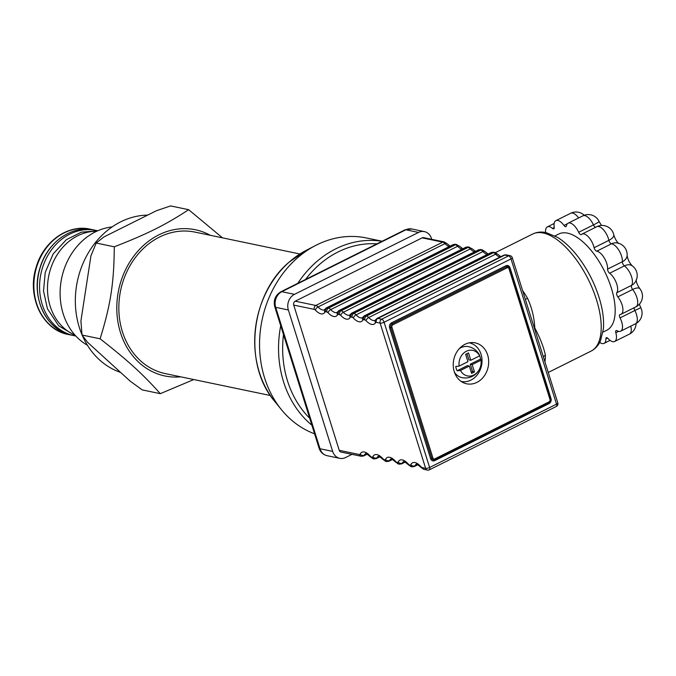 <?xml version="1.0" encoding="UTF-8"?>
<svg xmlns="http://www.w3.org/2000/svg" width="676" height="676" viewBox="0 0 676 676"><rect width="100%" height="100%" fill="white"/><g stroke="black" fill="none" stroke-linecap="round" stroke-linejoin="round"><path stroke-width="1.01" d="M431.744 239.338L431.491 238.543A11.948 10.047 -78.2 0 0 424.393 231.606L411.726 228.97L404.916 229.882L280.861 291.787A5.974 2.696 -116.5 0 1 281.824 291.694L405.879 229.789A5.974 2.696 -116.5 0 0 404.916 229.882M411.726 228.97A11.948 10.047 -78.2 0 0 405.879 229.789L418.545 232.426A11.948 10.047 -78.2 0 1 424.393 231.606M418.545 232.426L294.483 294.339L281.824 291.694A11.948 10.047 -78.2 0 0 275.69 307.335A5.974 1.791 162.6 0 1 274.76 306.743L319.08 448.163A5.974 1.791 -17.4 0 0 320.01 448.754L275.69 307.335L288.356 309.98A11.948 10.047 -78.2 0 1 294.483 294.339M288.356 309.98L332.668 451.399L320.01 448.754A11.948 10.047 -78.2 0 0 327.116 455.692C323.103 454.661 320.424 452.151 319.08 448.163M351.976 454.348L345.622 457.517A11.948 10.047 -78.2 0 1 339.774 458.336A11.948 10.047 -78.2 0 1 332.668 451.399M422.17 237.851L442.746 242.143A5.974 2.696 63.5 0 1 444.985 243.622A2.991 1.47 136.8 0 1 446.895 243.563L444.208 241.932L423.632 237.648A2.991 2.51 101.8 0 0 422.17 237.851L295.251 301.183A2.991 2.51 101.8 0 0 293.722 305.096L339.234 450.326A2.991 2.51 101.8 0 0 341.008 452.058L361.187 456.266A2.991 2.51 -78.2 0 1 359.404 454.534L339.234 450.326M210.312 235.307A74.681 62.792 101.8 0 0 118.655 290.038A74.681 62.792 101.8 0 0 180.796 376.836M270.383 395.519L165.375 373.625A72.29 60.781 -78.2 0 1 118.824 307.419A72.29 60.781 -78.2 0 1 194.891 232.096L299.899 253.99M193.792 379.549L160.305 393.669C142.433 373.76 128.271 360.849 100.107 338.794C110.67 304.699 114.007 283.058 114.286 246.808C147.867 233.685 165.366 224.956 188.663 209.695L222.497 237.851M114.286 246.808L96.203 243.039L103.876 236.963L130.214 223.815L156.553 210.675L170.58 205.918L188.663 209.695M96.203 243.039L90.956 255.798L80.917 320.948L82.024 335.026L87.626 342.369L130.265 381.23L142.222 389.9L160.305 393.669M70.245 334.823A53.767 45.207 -78.2 0 1 68.496 334.502A53.767 45.207 -78.2 0 1 35.211 272.639A53.767 45.207 -78.2 0 1 90.449 229.232A53.767 45.207 -78.2 0 1 92.181 229.637M75.796 335.989A53.767 45.207 -78.2 0 1 74.191 335.693A53.767 45.207 -78.2 0 1 40.906 273.822A53.767 45.207 -78.2 0 1 96.144 230.423A53.767 45.207 -78.2 0 1 97.733 230.786M75.002 335.119A53.767 45.207 -78.2 0 1 48.824 275.478A53.767 45.207 -78.2 0 1 96.66 231.268M87.424 345.259A62.598 52.635 -78.2 0 1 61.668 278.157A62.598 52.635 -78.2 0 1 112.098 226.942M81.99 334.713A80.655 67.82 -78.2 0 1 76.439 286.387A80.655 67.82 -78.2 0 1 147.647 215.112M120.565 372.391A80.655 67.82 -78.2 0 1 82.269 335.372M82.024 335.026L100.107 338.794M309.709 418.258A98.578 82.886 -78.2 0 1 283.489 334.603M305.484 279.501A98.578 82.886 -78.2 0 1 318.844 265.034A98.578 82.886 -78.2 0 1 376.895 243.867M297.786 283.345A101.561 85.396 -78.2 0 1 315.827 262.381A101.561 85.396 -78.2 0 1 382.041 241.298M311.889 425.204A101.561 85.396 -78.2 0 1 280.709 325.714M314.585 433.815A101.561 85.396 -78.2 0 1 281.309 409.521A101.561 85.396 -78.2 0 1 296.832 258.418A101.561 85.396 -78.2 0 1 315.506 245.523A101.561 85.396 -78.2 0 1 366.417 237.96L382.151 241.239M554.979 235.907L558.841 233.98A53.767 24.243 63.5 0 1 604.538 271.27A53.767 24.243 63.5 0 1 606.854 330.201L602.992 332.127M632.288 265.862A11.948 11.948 0 0 1 635.043 282.382A11.948 10.36 -145 0 1 631.587 285.348L616.799 292.725A11.948 5.391 -116.5 0 0 616.411 283.083A11.948 5.391 -116.5 0 0 609.6 273.256L624.387 265.879A11.948 8.053 -54 0 1 632.288 265.862L632.288 265.862C629.457 262.964 627.742 259.508 627.134 255.511A11.948 8.433 -176.3 0 1 622.376 261.722A2.991 1.344 -116.5 0 0 624.387 265.879A11.948 5.391 63.5 0 1 631.198 275.707A11.948 5.391 63.5 0 1 631.587 285.348A2.991 1.344 -116.5 0 0 632.643 289.472A11.948 4.521 -38.4 0 1 639.893 288.753C637.612 285.559 636.353 282.585 636.133 279.839M554.252 227.567L552.512 228.429A2.991 1.344 -116.5 0 0 553.796 228.826A2.991 1.344 -116.5 0 0 554.219 227.187A11.948 5.391 -116.5 0 1 555.883 220.646L570.679 213.261A11.948 5.391 63.5 0 1 578.648 217.951M552.512 228.429A11.948 5.391 -116.5 0 0 547.383 226.874A11.948 5.391 -116.5 0 0 545.591 232.502M616.799 292.725A2.991 1.344 -116.5 0 0 617.847 296.857A11.948 5.391 -116.5 0 1 621.083 314.255A11.948 5.391 -116.5 0 1 620.137 314.509A2.991 1.344 -116.5 0 0 619.9 314.577A2.991 1.344 -116.5 0 0 620.053 317.897A11.948 5.391 -116.5 0 1 620.669 331.198A11.948 5.391 -116.5 0 1 617.027 330.691A2.991 1.344 -116.5 0 0 616.115 330.572A2.991 1.344 -116.5 0 0 615.819 332.753A11.948 5.391 -116.5 0 1 614.636 341.49A11.948 5.391 -116.5 0 1 608.011 338.473A2.991 1.344 -116.5 0 0 606.355 337.713A2.991 1.344 -116.5 0 0 605.89 338.845L607.538 338.025M618.726 243.495C616.596 241.577 614.94 238.662 613.766 234.733A11.948 5.053 167.1 0 1 608.89 240.343A2.991 1.344 -116.5 0 0 611.51 243.808A11.948 5.391 63.5 0 1 618.988 250.441A11.948 5.391 63.5 0 1 622.376 261.722L607.589 269.099A2.991 1.344 -116.5 0 0 609.6 273.256M607.589 269.099A11.948 5.391 -116.5 0 0 604.192 257.818A11.948 5.391 -116.5 0 0 596.714 251.193L611.51 243.808A11.948 10.199 -82.5 0 1 616.774 242.887A11.948 11.948 0 0 1 627.134 255.511M613.766 234.733A11.948 11.948 0 0 0 596.781 226.705A11.948 5.391 63.5 0 1 608.89 240.343L594.103 247.72A2.991 1.344 -116.5 0 0 596.714 251.193M594.103 247.72A11.948 5.391 -116.5 0 0 581.994 234.09A11.948 5.391 -116.5 0 0 581.436 234.462A2.991 1.344 -116.5 0 1 581.301 234.555A2.991 1.344 -116.5 0 1 578.664 232.282A11.948 5.391 -116.5 0 0 568.127 223.198A11.948 5.391 -116.5 0 0 566.403 225.97A2.991 1.344 -116.5 0 1 565.973 226.671A2.991 1.344 -116.5 0 1 563.961 225.463A11.948 5.391 -116.5 0 0 555.883 220.646M599.697 342.419A11.948 5.391 -116.5 0 0 604.04 343.374A11.948 5.391 -116.5 0 0 605.89 338.845M454.255 371.665A20.914 17.584 -78.2 0 1 457.804 350.498A20.914 17.584 -78.2 0 1 475.22 342.867A20.914 17.584 -78.2 0 1 488.165 366.924A20.914 17.584 -78.2 0 1 466.685 383.807A20.914 17.584 -78.2 0 1 454.255 371.665M544.957 361.947A65.42 29.499 -116.5 0 0 545.397 355.221A5.974 3.971 0.2 0 0 543.403 356.979M525.328 299.307A5.974 0.828 149.4 0 0 527.576 298.344A65.42 29.499 -116.5 0 0 522.565 290.477M545.397 355.221C543.656 347.05 540.116 337.958 534.775 327.936C534.251 317.5 531.851 307.631 527.576 298.344M527.888 307.487L542.067 352.72M479.63 355.627A14.889 12.523 -78.2 0 1 480.585 359.074L470.276 364.212L472.178 364.609L474.476 371.952L471.611 373.38L469.313 366.037L467.412 365.64L457.103 370.786A14.889 12.523 -78.2 0 1 456.266 368.69A14.889 12.523 -78.2 0 1 455.742 366.434A15.649 4.69 -17.4 0 0 459.131 366.088L467.944 361.685L465.646 354.342L468.51 352.914L470.809 360.257L468.916 359.86L466.972 353.683M474.476 371.952L472.575 371.555L471.248 372.222M470.276 364.212L472.575 371.555M469.313 366.037L460.5 370.44A13.055 10.977 101.8 0 0 473.783 375.028A13.055 10.977 101.8 0 0 480.991 360.207L472.178 364.609M460.5 370.44A15.649 4.69 162.6 0 1 457.103 370.786M480.585 359.074A15.649 4.69 162.6 0 1 480.982 359.877A15.649 4.69 162.6 0 1 480.991 360.207M470.809 360.257L479.63 355.863A15.649 4.69 -17.4 0 0 479.478 355.094M479.63 355.863A13.055 10.977 101.8 0 0 466.339 351.267A13.055 10.977 101.8 0 0 459.131 366.088M454.449 372.265A15.835 13.309 101.8 0 0 462.08 377.656A15.835 15.835 0 0 0 480.982 359.902M479.47 355.069A15.835 15.835 0 0 0 468.544 346.661A15.835 13.309 101.8 0 0 459.393 348.554M461.285 381.458L461.193 381.441A19.714 16.579 101.8 0 0 461.285 381.458A19.714 16.579 101.8 0 0 481.54 365.547A19.714 16.579 101.8 0 0 469.338 342.859A19.714 16.579 101.8 0 0 469.237 342.842L469.338 342.859M68.335 334.468A53.767 45.207 -78.2 0 1 68.175 334.434A53.767 45.207 -78.2 0 1 34.898 272.572A53.767 45.207 -78.2 0 1 90.128 229.164A53.767 45.207 -78.2 0 1 90.288 229.198M71.977 335.228A53.767 45.207 -78.2 0 1 38.693 273.366A53.767 45.207 -78.2 0 1 93.93 229.958C71.893 224.753 46.974 242.439 39.859 268.33C30.479 297.448 46.509 330.843 71.977 335.228L74.191 335.693M281.309 409.521L274.743 401.434A93.575 78.686 -78.2 0 1 289.058 262.204A93.575 78.686 -78.2 0 1 306.262 250.314L315.506 245.523M601.488 225.463L599.122 221.534A11.948 0.794 155.4 0 1 593.46 224.905A2.991 1.344 -116.5 0 0 595.717 227.237M599.122 221.534A11.948 11.948 0 0 0 582.923 215.821A11.948 5.391 63.5 0 1 593.46 224.905L578.664 232.282M634.325 307.648A2.991 1.344 -116.5 0 0 634.848 310.521L640.772 307.698L639.386 304.208M617.847 296.857L632.643 289.472A11.948 5.391 63.5 0 1 635.871 306.87A11.948 11.948 0 0 0 639.893 288.753M620.053 317.897L634.848 310.521A11.948 5.391 63.5 0 1 635.457 323.812A11.948 11.948 0 0 0 640.772 307.698M630.809 326.136A11.948 5.391 63.5 0 1 629.432 334.113A11.948 11.948 0 0 0 636.04 323.5M615.819 332.753L618.625 331.358M567.409 223.739L563.961 225.463M444.208 241.932A2.991 2.51 101.8 0 0 442.746 242.143L315.827 305.476L295.251 301.183M389.621 327.86L430.604 458.632L431.753 458.286L390.77 327.514L389.621 327.86A3.862 3.245 101.8 0 1 391.607 322.807A1.191 0.541 63.5 0 0 392.215 323.812L506.459 266.8A1.191 0.541 63.5 0 1 505.842 265.795L391.607 322.807M430.604 458.632A3.862 3.245 101.8 0 0 434.795 460.61A1.191 0.541 63.5 0 1 434.812 459.731A2.831 2.374 -78.2 0 1 431.753 458.286L432.893 457.939L391.911 327.167A1.791 1.504 -78.2 0 1 392.832 324.818L507.068 267.814A1.191 0.541 -116.5 0 0 506.459 266.8A2.831 2.374 -78.2 0 1 509.518 268.254L510.034 267.772A3.862 3.245 101.8 0 0 505.842 265.795M391.911 327.167L390.77 327.514A2.831 2.374 -78.2 0 1 392.215 323.812A1.191 0.541 63.5 0 1 392.832 324.818M434.795 460.61L549.03 403.597A1.191 0.541 63.5 0 1 549.056 402.727L434.812 459.731A1.191 0.541 -116.5 0 0 434.837 458.86A1.791 1.504 -78.2 0 1 432.893 457.939M549.03 403.597A3.862 3.245 101.8 0 0 551.016 398.544L550.501 399.026A2.831 2.374 -78.2 0 1 550.585 399.364A2.831 2.374 -78.2 0 1 550.078 401.806A2.831 2.374 -78.2 0 1 549.056 402.727A1.191 0.541 63.5 0 0 549.073 401.848L434.837 458.86M507.068 267.814A1.791 1.504 -78.2 0 1 509.011 268.727L509.518 268.254L550.501 399.026L549.994 399.499A1.791 1.504 -78.2 0 1 549.073 401.848M551.016 398.544L510.034 267.772M556.534 404.147L429.615 467.488L384.103 322.258L511.022 258.916L556.534 404.147A2.991 1.344 63.5 0 1 556.289 406.487A2.991 2.991 0 0 0 557.801 402.921A2.991 0.896 162.6 0 1 556.534 404.147M509.011 268.727L549.994 399.499M495.364 252.638L532.646 234.04A65.42 29.499 63.5 0 1 543.191 233.009A65.42 29.499 63.5 0 1 601.217 327.361A65.42 29.499 63.5 0 1 591.069 351.106L548.253 372.468M510.05 255.663L506.248 254.877A2.991 2.51 101.8 0 0 504.786 255.08L508.589 255.866A2.991 1.344 63.5 0 1 511.022 258.916A2.991 0.896 -17.4 0 0 512.29 257.7A2.991 2.991 0 0 0 510.05 255.663A2.991 2.51 101.8 0 0 508.589 255.866L381.67 319.207A2.991 2.51 101.8 0 0 380.132 323.12A2.991 0.896 -17.4 0 0 384.103 322.258A2.991 1.344 -116.5 0 0 381.67 319.207L377.867 318.413A2.991 2.51 101.8 0 0 376.338 322.325L380.132 323.12L425.643 468.35A2.991 2.51 101.8 0 0 427.426 470.082A2.991 2.991 0 0 0 429.37 469.828A2.991 1.344 -116.5 0 0 429.615 467.488A2.991 0.896 162.6 0 1 425.643 468.35L422.246 467.64A2.991 1.344 63.5 0 1 421.03 466.786A14.94 6.735 -116.5 0 0 410.873 464.674A2.991 1.344 63.5 0 1 410.053 465.096L409.588 464.995A2.991 1.344 63.5 0 1 408.372 464.15A14.94 6.735 -116.5 0 0 398.206 462.029A2.991 1.344 63.5 0 1 397.395 462.452L396.922 462.359A2.991 1.344 63.5 0 1 395.714 461.514A14.94 6.735 -116.5 0 0 385.548 459.393A2.991 1.344 63.5 0 1 384.728 459.815L384.264 459.714A2.991 1.344 63.5 0 1 383.047 458.869A14.94 6.735 -116.5 0 0 372.89 456.748A2.991 1.344 63.5 0 1 372.07 457.17L371.606 457.077A2.991 1.344 63.5 0 1 370.389 456.232A14.94 6.735 -116.5 0 0 360.224 454.111A2.991 1.344 63.5 0 1 359.404 454.534M428.888 469.871A2.991 1.344 -116.5 0 0 429.37 469.828L556.289 406.487M367.203 454.171L363.612 455.97A5.974 2.696 -116.5 0 0 364.279 455.218A2.991 2.501 -156 0 1 360.224 454.111M366.789 453.968L364.279 455.218A11.948 5.391 63.5 0 1 365.623 453.714C366.062 454.602 363.95 451.247 370.532 457.01A2.991 1.352 -41.4 0 1 370.389 456.232M373.617 458.843A2.991 2.51 -78.2 0 1 373.355 458.801A2.991 2.51 -78.2 0 1 371.606 457.077M370.532 457.01L373.845 458.903A2.991 2.51 -78.2 0 1 372.07 457.17M379.87 456.815L376.27 458.607A5.974 2.696 -116.5 0 0 376.946 457.855A2.991 2.501 -156 0 1 372.89 456.748M379.447 456.604L376.946 457.855A11.948 5.391 63.5 0 1 378.281 456.351C378.721 457.238 376.608 453.883 383.191 459.655A2.991 1.352 -41.4 0 1 383.047 458.869M386.275 461.488A2.991 2.51 -78.2 0 1 386.013 461.446A2.991 2.51 -78.2 0 1 384.264 459.714M383.191 459.655L386.503 461.547A2.991 2.51 -78.2 0 1 384.728 459.815M392.528 459.452L388.928 461.252A5.974 2.696 -116.5 0 0 389.604 460.5A2.991 2.501 -156 0 1 385.548 459.393M392.105 459.249L389.604 460.5A11.948 5.391 63.5 0 1 390.948 458.996C391.379 459.883 389.275 456.528 395.857 462.291A2.991 1.352 -41.4 0 1 395.714 461.514M398.941 464.125A2.991 2.51 -78.2 0 1 398.679 464.082A2.991 2.51 -78.2 0 1 396.922 462.359M395.857 462.291L399.17 464.184A2.991 2.51 -78.2 0 1 397.395 462.452M405.186 462.097L401.595 463.888A5.974 2.696 -116.5 0 0 402.262 463.136A2.991 2.501 -156 0 1 398.206 462.029M404.772 461.885L402.262 463.136A11.948 5.391 63.5 0 1 403.606 461.632C404.045 462.519 401.933 459.165 408.515 464.936A2.991 1.352 -41.4 0 1 408.372 464.15M411.6 466.77A2.991 2.51 -78.2 0 1 411.338 466.727A2.991 2.51 -78.2 0 1 409.588 464.995M408.515 464.936L411.828 466.829A2.991 2.51 -78.2 0 1 410.053 465.096M417.852 464.733L414.253 466.533A5.974 2.696 -116.5 0 0 414.929 465.781A2.991 2.501 -156 0 1 410.873 464.674M417.43 464.53L414.929 465.781A11.948 5.391 63.5 0 1 416.272 464.277C416.703 465.164 414.599 461.809 421.173 467.572A2.991 1.352 -41.4 0 1 421.03 466.786M421.173 467.572L424.021 469.372A2.991 2.51 -78.2 0 1 422.246 467.64M506.248 254.877L503.823 255.173A5.974 2.696 63.5 0 1 504.786 255.08L377.867 318.413A5.974 2.696 -116.5 0 0 376.904 318.506L375.121 320.306A11.948 5.391 63.5 0 1 368.716 317.526A2.991 1.47 136.8 0 0 366.062 320.694A14.94 6.735 -116.5 0 0 375.56 322.672A2.991 1.344 63.5 0 1 376.338 322.325M375.315 320.061A2.991 2.543 28.9 0 0 375.56 322.672M500.806 256.677L497.544 254.117A2.991 1.47 136.8 0 0 495.635 254.184A11.948 5.391 -116.5 0 0 499.936 257.117M497.544 254.117L494.857 252.494A2.991 2.51 101.8 0 0 493.395 252.706A5.974 2.696 63.5 0 1 495.635 254.184L368.716 317.526A5.974 2.696 -116.5 0 0 366.476 316.038A2.991 2.51 101.8 0 0 364.939 319.951A2.991 1.344 63.5 0 1 366.062 320.694M494.857 252.494L493.59 252.232A2.991 2.51 101.8 0 0 492.128 252.435L493.395 252.706L366.476 316.038L365.209 315.776A2.991 2.51 101.8 0 0 363.68 319.689L364.939 319.951M493.59 252.232L491.165 252.528A5.974 2.696 63.5 0 1 492.128 252.435L365.209 315.776A5.974 2.696 -116.5 0 0 364.246 315.869L362.463 317.661A11.948 5.391 63.5 0 1 356.058 314.881A2.991 1.47 136.8 0 0 353.404 318.05A14.94 6.735 -116.5 0 0 362.894 320.027A2.991 1.344 63.5 0 1 363.68 319.689M362.649 317.424A2.991 2.543 28.9 0 0 362.894 320.027M488.14 254.041L484.886 251.48A2.991 1.47 136.8 0 0 482.968 251.548A11.948 5.391 -116.5 0 0 487.278 254.472M484.886 251.48L482.191 249.858A2.991 2.51 101.8 0 0 480.729 250.061A5.974 2.696 63.5 0 1 482.968 251.548L356.058 314.881A5.974 2.696 -116.5 0 0 353.81 313.402A2.991 2.51 101.8 0 0 352.28 317.306A2.991 1.344 63.5 0 1 353.404 318.05M482.191 249.858L480.923 249.596A2.991 2.51 101.8 0 0 479.461 249.799L480.729 250.061L353.81 313.402L352.551 313.132A2.991 2.51 101.8 0 0 351.013 317.044L352.28 317.306M478.507 249.892A5.974 2.696 63.5 0 1 479.461 249.799L352.551 313.132A5.974 2.696 -116.5 0 0 351.588 313.225L350.007 314.754A2.991 2.543 28.9 0 0 350.236 317.39A2.991 1.344 63.5 0 1 351.013 317.044M350.007 314.754L349.796 315.024A11.948 5.391 63.5 0 1 343.391 312.244A2.991 1.47 136.8 0 0 340.738 315.413A14.94 6.735 -116.5 0 0 350.236 317.39M475.482 251.396L472.22 248.836A2.991 1.47 136.8 0 0 470.31 248.903A11.948 5.391 -116.5 0 0 474.611 251.835M469.558 247.222A2.991 2.51 101.8 0 0 468.071 247.424A5.974 2.696 63.5 0 1 470.31 248.903L343.391 312.244A5.974 2.696 -116.5 0 0 341.152 310.757A2.991 2.51 101.8 0 0 339.622 314.67A2.991 1.344 63.5 0 1 340.738 315.413M472.22 248.836L468.265 246.951A2.991 2.51 101.8 0 0 466.803 247.154L468.071 247.424L341.152 310.757L339.884 310.495A2.991 2.51 101.8 0 0 338.355 314.408L339.622 314.67M468.265 246.951L465.84 247.247A5.974 2.696 63.5 0 1 466.803 247.154L339.884 310.495A5.974 2.696 -116.5 0 0 338.921 310.588L337.138 312.38A11.948 5.391 63.5 0 1 330.733 309.6A2.991 1.47 136.8 0 0 328.08 312.768A14.94 6.735 -116.5 0 0 337.577 314.754A2.991 1.344 63.5 0 1 338.355 314.408M337.332 312.143A2.991 2.543 28.9 0 0 337.577 314.754M462.815 248.76L459.562 246.199A2.991 1.47 136.8 0 0 457.652 246.267A11.948 5.391 -116.5 0 0 461.953 249.19M456.892 244.585A2.991 2.51 101.8 0 0 455.404 244.78A5.974 2.696 63.5 0 1 457.652 246.267L330.733 309.6A5.974 2.696 -116.5 0 0 328.494 308.121A2.991 2.51 101.8 0 0 326.956 312.025A2.991 1.344 63.5 0 1 328.08 312.768M459.562 246.199L455.607 244.315A2.991 2.51 101.8 0 0 454.145 244.518L455.404 244.78L328.494 308.121L327.226 307.85A2.991 2.51 101.8 0 0 325.688 311.763L326.956 312.025M455.607 244.315L453.182 244.611A5.974 2.696 63.5 0 1 454.145 244.518L327.226 307.85A5.974 2.696 -116.5 0 0 326.263 307.943L324.472 309.743A11.948 5.391 63.5 0 1 318.066 306.963A2.991 1.47 136.8 0 0 315.413 310.132A14.94 6.735 -116.5 0 0 324.911 312.109A2.991 1.344 63.5 0 1 325.688 311.763M324.666 309.507A2.991 2.543 28.9 0 0 324.911 312.109M293.722 305.096L314.298 309.388A2.991 2.51 101.8 0 1 315.827 305.476A5.974 2.696 -116.5 0 1 318.066 306.963L444.985 243.622A11.948 5.391 -116.5 0 0 449.287 246.554M314.298 309.388A2.991 1.344 63.5 0 1 315.413 310.132M68.496 334.502L68.175 334.434C42.715 330.049 26.677 296.654 36.065 267.535C43.171 241.653 68.099 223.959 90.128 229.164L90.449 229.232M96.144 230.423L93.93 229.958M75.67 335.854L58.77 325.883L47.413 308.738L43.517 290.967L45.233 272.403L53.176 253.897L66.383 239.642L81.407 232.155L97.564 230.862M274.743 401.434C243.014 364.685 250.23 294.651 288.965 262.263L306.262 250.314M584.216 215.264A11.948 11.948 0 0 0 570.679 213.261M547.383 226.874L554.151 223.494M614.636 341.49L629.432 334.113M620.669 331.198L635.457 323.812M581.994 234.09L596.781 226.705M568.127 223.198L582.923 215.821M621.083 314.255L635.871 306.87M604.04 343.374L610.056 340.366M274.76 306.743C273.265 300.228 275.301 295.243 280.861 291.787M339.774 458.336L327.116 455.692M550.585 399.364L550.078 401.806M532.646 234.04C536.812 232.045 541.307 231.564 546.115 232.603L557.548 237.377C564.502 241.721 571.203 248.016 577.625 256.263C588.061 269.901 595.607 284.993 600.28 301.538C603.034 311.653 604.074 320.821 603.381 329.018L600.525 340.746C598.412 345.495 595.26 348.943 591.069 351.106M363.612 455.97L361.187 456.266M376.27 458.607L373.845 458.903M388.928 461.252L386.503 461.547M401.595 463.888L399.17 464.184M414.253 466.533L411.828 466.829M424.021 469.372L427.426 470.082M557.801 402.921L542.025 352.576M527.897 307.504L512.29 257.7M480.923 249.596L478.498 249.892L351.588 313.225M446.895 243.563L450.157 246.115M453.182 244.611L326.263 307.943M465.84 247.247L338.921 310.588M491.165 252.528L364.246 315.869M503.823 255.173L376.904 318.506"/></g></svg>
